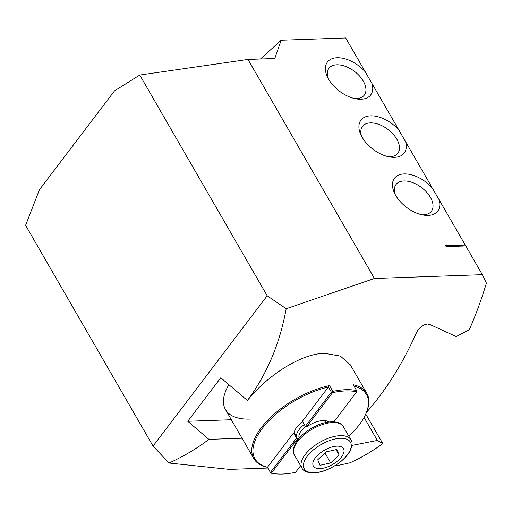 <?xml version="1.0" encoding="UTF-8"?>
<svg xmlns="http://www.w3.org/2000/svg" width="512" height="512" viewBox="0 0 512 512"><rect width="100%" height="100%" fill="white"/><g stroke="black" fill="none" stroke-linecap="round" stroke-linejoin="round"><path stroke-width="0.77" d="M432.006 187.904L431.475 186.989L430.938 187.008A26.963 15.789 -142.8 0 1 431.846 187.987L432.128 187.846A27.181 15.917 -142.8 0 1 432.416 188.173L439.123 199.789A27.181 15.917 -142.8 0 1 424.166 215.194A27.181 15.917 -142.8 0 1 395.706 195.386A27.181 15.917 -142.8 0 1 394.227 192.454A27.181 15.917 -142.8 0 1 402.093 174.112A27.181 15.917 -142.8 0 1 431.219 186.861L431.648 186.842L405.587 141.696A27.181 15.917 -142.8 0 1 390.624 157.101A27.181 15.917 -142.8 0 1 362.17 137.293A27.181 15.917 -142.8 0 1 360.685 134.362A27.181 15.917 -142.8 0 1 369.203 115.936A27.181 15.917 -142.8 0 1 398.88 130.08L372.045 83.603A27.181 15.917 -142.8 0 1 357.082 99.008A27.181 15.917 -142.8 0 1 328.627 79.2A27.181 15.917 -142.8 0 1 327.142 76.269A27.181 15.917 -142.8 0 1 335.667 57.843A27.181 15.917 -142.8 0 1 365.338 71.987L345.69 37.958L281.158 40.224L260.403 59.002M395.149 194.374A22.182 12.986 -142.8 0 1 396.032 184.486A22.182 12.986 -142.8 0 1 412.621 182.573A22.182 12.986 -142.8 0 1 430.374 197.312A22.182 12.986 -142.8 0 1 431.36 211.315A22.182 12.986 -142.8 0 1 422.067 214.822M398.88 130.08L405.587 141.696M361.613 136.282A22.182 12.986 -142.8 0 1 362.49 126.387A22.182 12.986 -142.8 0 1 379.078 124.48A22.182 12.986 -142.8 0 1 396.838 139.219A22.182 12.986 -142.8 0 1 397.818 153.222A22.182 12.986 -142.8 0 1 388.525 156.73M365.338 71.987L372.045 83.603M328.07 78.189A22.182 12.986 -142.8 0 1 328.954 68.294A22.182 12.986 -142.8 0 1 345.536 66.387A22.182 12.986 -142.8 0 1 363.296 81.126A22.182 12.986 -142.8 0 1 364.282 95.13A22.182 12.986 -142.8 0 1 354.989 98.63M366.445 412.397A343.59 226.317 88 0 0 378.816 397.274A343.59 226.317 88 0 0 416.493 332.666C419.053 327.648 422.707 324.768 427.456 324.019L429.76 324.442L456.237 336.576L469.318 329.69A343.59 226.317 88 0 0 486.4 283.117L482.362 274.682L465.766 245.933L446.144 246.624L445.568 245.626L465.19 244.934L439.123 199.789M333.952 421.798L356.717 391.827A64.371 30.413 150 0 0 345.619 390.931A64.371 30.413 150 0 0 332.512 392.678L332.838 391.373A65.242 30.822 -30 0 1 345.658 389.709A65.242 30.822 -30 0 1 356.582 390.541L353.229 384.736A65.242 30.822 -30 0 1 366.822 393.395L350.31 364.794L340.365 356.07L324.653 353.318C299.283 353.581 264.429 378.432 247.456 400.512L247.424 400.512C266.938 374.227 279.859 343.629 286.189 308.736L374.438 278.464L482.362 274.682M286.189 308.736L267.187 295.776L153.043 446.074L25.6 225.338L39.437 189.722L114.496 90.893L139.75 75.046L247.981 59.437L274.797 58.496L281.158 40.224M267.187 295.776L139.75 75.046M242.029 438.202L208.915 439.36L187.744 421.267L220.8 377.747L247.424 400.512M267.846 468.038L229.434 469.389L169.011 463.021C183.405 456.518 196.704 448.627 208.915 439.36M351.936 445.414L377.357 440.435L382.81 443.603A343.59 226.317 88 0 1 349.926 462.81L337.363 465.6L334.95 465.683M301.267 466.867L299.686 466.925M250.016 419.078A65.242 30.822 -30 0 1 225.504 409.587A65.242 30.822 -30 0 1 228.89 384.666M153.043 446.074L169.011 463.021M374.438 278.464L247.981 59.437M465.19 244.934L465.613 245.939M432.416 188.173L432.128 187.846M431.648 186.842L432.083 187.866M382.81 443.603L365.734 414.035M377.357 440.435L364.064 417.408M465.517 245.939L465.018 245.082L445.645 245.76M187.744 421.267L231.366 419.738M328.39 387.04L302.406 421.254L305.382 426.4L331.379 392.166L328.39 387.04A64.371 30.413 150 0 0 262.304 428.378A64.371 30.413 150 0 0 267.507 467.206L293.491 432.998L294.144 432.973L297.498 438.784L271.398 473.146A64.371 30.413 150 0 0 275.155 473.773A64.371 30.413 150 0 0 282.502 474.042A64.371 30.413 150 0 0 295.603 472.294L300.602 465.715M294.144 432.973A18.483 8.736 -30 0 1 302.592 421.574M366.822 393.395A65.242 30.822 -30 0 1 366.278 412.787L365.914 413.632A64.371 30.413 150 0 0 354.067 386.182M327.789 421.293L328.243 422.08M328.954 421.984A18.483 8.736 150 0 0 323.123 420.557A18.483 8.736 150 0 0 306.419 427.04L305.382 426.4M293.491 432.998L296.461 438.144L270.464 472.378L271.398 473.146L270.771 473.101L267.418 467.296A65.242 30.822 -30 0 1 253.824 458.63A65.242 30.822 -30 0 1 270.323 417.626A65.242 30.822 -30 0 1 329.485 385.568L332.838 391.373L331.379 392.166L332.512 392.678L306.419 427.04M267.507 467.206L270.771 473.101A65.242 30.822 -30 0 0 274.246 473.67L275.155 473.773M296.461 438.144L297.498 438.784A18.483 8.736 150 0 0 297.517 440.134M356.717 391.827L356.582 390.541L356.717 391.827M348.851 436.205A64.371 30.413 150 0 0 365.914 413.632M328.397 386.995L329.485 385.568M327.738 422.163A17.395 8.218 150 0 0 327.533 421.184M326.285 422.432A15.629 7.386 150 0 0 322.893 420.563M330.374 465.658A17.395 8.218 150 0 0 343.93 449.779A17.395 8.218 150 0 0 326.496 449.107A17.395 8.218 150 0 0 312.934 464.986A17.395 8.218 150 0 0 330.374 465.658M320.006 465.286L330.701 462.912L339.13 455.002L336.858 449.478L326.163 451.859L317.741 459.763L320.006 465.286M305.613 426.541A15.629 7.386 150 0 0 299.238 438.048M304.294 424.525A17.395 8.218 150 0 0 297.075 437.862A17.395 8.218 150 0 0 298.278 439.168M336.045 449.658L339.13 455.002M324.966 452.979L330.701 462.912M294.368 454.918C292.403 452.608 292.87 448.544 295.757 442.714C299.84 436.269 306.253 430.835 314.982 426.419C327.475 419.898 340.73 420.634 343.334 426.65A28.269 13.357 150 0 0 315.699 427.334A28.269 13.357 150 0 0 294.368 454.918L301.933 468.019A28.269 13.357 -30 0 1 323.264 440.435A28.269 13.357 -30 0 1 350.899 439.75C352.87 442.08 352.39 446.17 349.466 452.019C345.376 458.445 338.976 463.853 330.278 468.256C317.798 474.765 304.557 474.054 301.933 468.019M330.31 468.173A26.656 12.595 150 0 0 351.085 443.834A26.656 12.595 150 0 0 324.365 442.81A26.656 12.595 150 0 0 303.597 467.142A26.656 12.595 150 0 0 330.31 468.173M253.824 458.63L225.504 409.587M343.334 426.65L350.899 439.75M294.163 432.819L297.075 437.862"/></g></svg>
